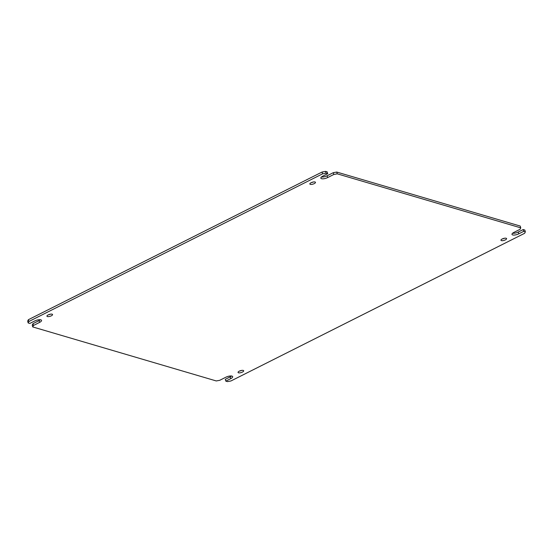 <?xml version="1.0" encoding="UTF-8"?>
<svg xmlns="http://www.w3.org/2000/svg" width="553" height="553" viewBox="0 0 553 553"><rect width="100%" height="100%" fill="white"/><g stroke="black" fill="none" stroke-linecap="round" stroke-linejoin="round"><path stroke-width="0.83" d="M28.355 319.71L322.067 172.031L322.599 173.822L28.887 321.493L28.355 319.71L27.65 321.169L28.182 322.959L29.821 323.443L34.749 320.961A4.562 1.555 -16.5 0 1 40.839 319.834A4.562 1.555 -16.5 0 1 41.551 320.381A4.562 1.555 -16.5 0 1 39.609 322.392L39.076 320.609L32.945 323.692L32.24 325.15L32.765 326.941L216.258 380.948L219.741 380.305L225.873 377.222A4.562 1.555 -16.5 0 1 231.963 376.095A4.562 1.555 -16.5 0 1 232.675 376.641A4.562 1.555 -16.5 0 1 230.732 378.653L230.2 376.863A4.562 1.555 163.5 0 0 231.541 376.005M502.497 238.841A2.931 1.002 163.5 0 0 504.536 238.232M506.14 238.246A2.931 1.002 -16.5 0 1 506.596 238.599A2.931 1.002 -16.5 0 1 504.737 240.161A2.931 1.002 -16.5 0 1 501.433 240.61A2.931 1.002 -16.5 0 1 500.97 240.265A2.931 1.002 -16.5 0 1 502.836 238.696A2.931 1.002 -16.5 0 1 506.14 238.246M239.587 371.022A2.931 1.002 163.5 0 0 241.626 370.42M243.23 370.434A2.931 1.002 -16.5 0 1 243.686 370.78A2.931 1.002 -16.5 0 1 241.82 372.349A2.931 1.002 -16.5 0 1 238.516 372.798A2.931 1.002 -16.5 0 1 238.06 372.445A2.931 1.002 -16.5 0 1 239.919 370.883A2.931 1.002 -16.5 0 1 243.23 370.434M48.464 314.768A2.931 1.002 163.5 0 0 50.503 314.159M52.1 314.173A2.931 1.002 -16.5 0 1 52.556 314.526A2.931 1.002 -16.5 0 1 50.696 316.088A2.931 1.002 -16.5 0 1 47.392 316.544A2.931 1.002 -16.5 0 1 46.936 316.192A2.931 1.002 -16.5 0 1 48.795 314.629A2.931 1.002 -16.5 0 1 52.1 314.173M311.374 182.58A2.931 1.002 163.5 0 0 313.413 181.978M315.01 181.985A2.931 1.002 -16.5 0 1 315.466 182.338A2.931 1.002 -16.5 0 1 313.606 183.9A2.931 1.002 -16.5 0 1 310.302 184.356A2.931 1.002 -16.5 0 1 309.846 184.004A2.931 1.002 -16.5 0 1 311.705 182.442A2.931 1.002 -16.5 0 1 315.01 181.985M512.59 233.255A4.562 1.555 163.5 0 0 518.251 232.039L523.179 229.557L524.818 230.041L525.35 231.831L524.645 233.29L230.933 380.969L227.449 381.611L225.804 381.128L225.278 379.337L230.2 376.863M39.076 320.609A4.562 1.555 163.5 0 0 40.41 319.745M322.067 172.031L325.551 171.389L327.196 171.872L327.722 173.663L322.8 176.137A4.562 1.555 -16.5 0 0 320.851 178.149A4.562 1.555 -16.5 0 0 327.653 177.568L333.791 174.485L337.275 173.842L336.742 172.052L520.235 226.059L520.76 227.85L520.055 229.308L513.924 232.391A4.562 1.555 -16.5 0 0 511.981 234.403A4.562 1.555 -16.5 0 0 518.783 233.822L523.712 231.348L525.35 231.831M321.459 176.995A4.562 1.555 163.5 0 0 327.127 175.778L333.259 172.695L336.742 172.052M225.804 381.128L230.732 378.653M523.179 229.557L523.712 231.348M520.76 227.85L337.275 173.842M333.259 172.695L333.791 174.485M325.551 171.389L326.083 173.179L327.722 173.663M322.599 173.822L326.083 173.179M28.182 322.959L28.887 321.493M32.945 323.692L33.47 325.475L39.609 322.392M32.765 326.941L33.47 325.475M518.251 232.039L518.783 233.822M327.127 175.778L327.653 177.568"/></g></svg>
